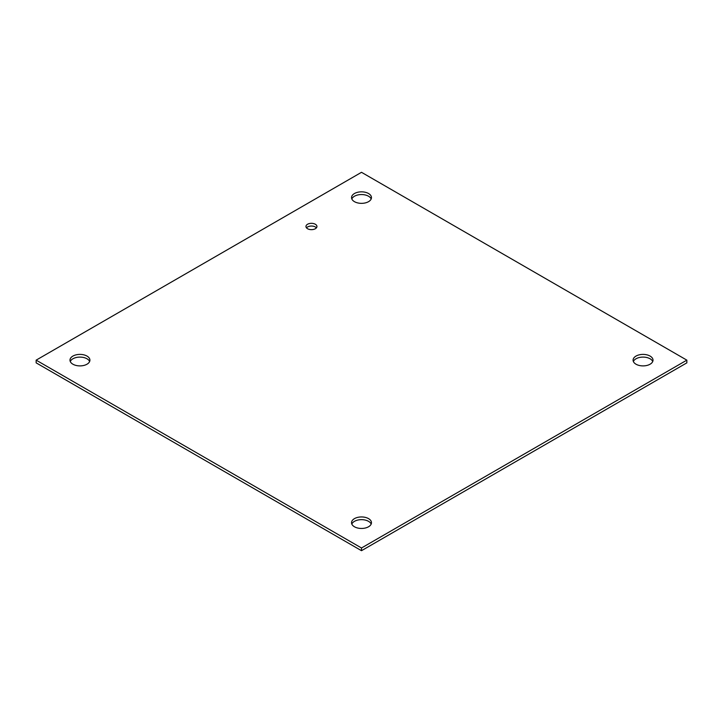 <?xml version="1.0" encoding="UTF-8"?>
<svg xmlns="http://www.w3.org/2000/svg" width="723" height="723" viewBox="0 0 723 723"><rect width="100%" height="100%" fill="white"/><g stroke="black" fill="none" stroke-linecap="round" stroke-linejoin="round"><path stroke-width="1.08" d="M316.403 227.844A5.486 3.163 0 0 0 311.45 226.037A5.486 3.163 0 0 0 306.489 227.844M307.564 228.73A5.486 3.163 180 0 1 305.965 226.489A5.486 3.163 180 0 1 311.45 223.326A5.486 3.163 180 0 1 316.936 226.489A5.486 3.163 180 0 1 313.547 229.417A5.486 3.163 180 0 1 307.564 228.73M354.451 526.769A9.959 5.748 180 0 1 351.541 522.702A9.959 5.748 180 0 1 361.5 516.945A9.959 5.748 180 0 1 371.459 522.702A9.959 5.748 180 0 1 365.314 528.016A9.959 5.748 180 0 1 354.451 526.769M371.179 524.058A9.959 5.748 0 0 0 361.5 519.656A9.959 5.748 0 0 0 351.821 524.058M72.906 364.211A9.959 5.748 180 0 1 69.986 360.144A9.959 5.748 180 0 1 79.946 354.397A9.959 5.748 180 0 1 89.914 360.144A9.959 5.748 180 0 1 83.76 365.458A9.959 5.748 180 0 1 72.906 364.211M89.634 361.5A9.959 5.748 0 0 0 79.946 357.099A9.959 5.748 0 0 0 70.267 361.5M354.451 201.663A9.959 5.748 180 0 1 351.541 197.596A9.959 5.748 180 0 1 361.5 191.839A9.959 5.748 180 0 1 371.459 197.596A9.959 5.748 180 0 1 365.314 202.91A9.959 5.748 180 0 1 354.451 201.663M371.179 198.942A9.959 5.748 0 0 0 361.5 194.55A9.959 5.748 0 0 0 351.821 198.942M636.005 364.211A9.959 5.748 180 0 1 633.086 360.144A9.959 5.748 180 0 1 643.054 354.397A9.959 5.748 180 0 1 653.014 360.144A9.959 5.748 180 0 1 646.868 365.458A9.959 5.748 180 0 1 636.005 364.211M652.733 361.5A9.959 5.748 0 0 0 643.054 357.099A9.959 5.748 0 0 0 633.366 361.5M361.5 172.309L686.85 360.144L361.5 547.989L36.15 360.144L361.5 172.309M36.15 360.144L36.15 362.856L361.5 550.691L686.85 362.856L686.85 360.144M361.5 550.691L361.5 547.989"/></g></svg>
